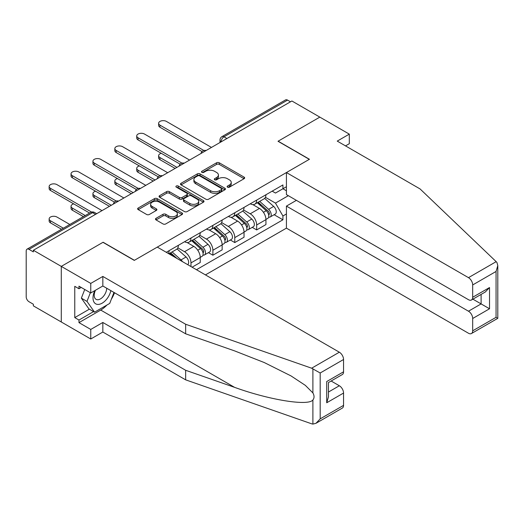 <?xml version="1.0" encoding="UTF-8"?>
<svg xmlns="http://www.w3.org/2000/svg" width="524" height="524" viewBox="0 0 524 524"><rect width="100%" height="100%" fill="white"/><g stroke="black" fill="none" stroke-linecap="round" stroke-linejoin="round"><path stroke-width="0.79" d="M227.514 187.16A1.362 0.786 0 0 0 229.447 187.16L244.086 178.71A1.945 1.127 0 0 0 244.656 177.911A1.945 1.127 0 0 0 244.086 177.119L219.281 162.8A1.945 1.127 0 0 0 216.53 162.8L201.891 171.25A1.362 0.786 0 0 0 201.491 171.807A1.362 0.786 0 0 0 201.891 172.363A1.362 0.786 0 0 0 203.816 172.363L205.716 171.269A6.236 3.603 0 0 1 214.532 171.269L216.595 172.462A6.236 3.603 0 0 1 218.423 175.009A6.236 3.603 0 0 1 216.595 177.557L214.702 178.651A1.362 0.786 0 0 0 214.303 179.208A1.362 0.786 0 0 0 214.702 179.765A1.362 0.786 0 0 0 216.635 179.765L218.528 178.671A6.236 3.603 0 0 1 227.344 178.671L229.407 179.863A6.236 3.603 0 0 1 231.235 182.404A6.236 3.603 0 0 1 229.407 184.952L227.514 186.046A1.362 0.786 0 0 0 227.115 186.603A1.362 0.786 0 0 0 227.514 187.16L227.514 186.046M156.047 218.318A1.945 1.127 0 0 0 155.477 219.117A1.945 1.127 0 0 0 156.047 219.91L163.003 223.931A1.945 1.127 0 0 0 165.761 223.931L182.018 214.545A1.945 1.127 0 0 0 182.588 213.746A1.945 1.127 0 0 0 182.018 212.954L157.22 198.635A1.945 1.127 0 0 0 154.462 198.635L138.205 208.021A1.945 1.127 0 0 0 137.635 208.814A1.945 1.127 0 0 0 138.205 209.613L146.609 214.46A1.945 1.127 0 0 0 149.366 214.46L156.322 210.445A1.945 1.127 0 0 0 156.892 209.652A1.945 1.127 0 0 0 156.322 208.853L152.157 206.449A5.214 3.006 0 0 1 150.63 204.321A5.214 3.006 0 0 1 153.846 201.543A5.214 3.006 0 0 1 159.525 202.192L175.848 211.617A5.214 3.006 0 0 1 177.381 213.746A5.214 3.006 0 0 1 174.158 216.53A5.214 3.006 0 0 1 168.479 215.875L165.761 214.303A1.945 1.127 0 0 0 163.003 214.303L156.047 218.318L156.047 219.91M33.359 250.262L291.901 100.994L319.837 117.121L278.008 141.27L309.304 159.342L134.419 260.31L103.117 242.239L61.288 266.389L33.359 250.262L33.359 251.887L29.01 249.372A3.969 2.292 -120 0 0 27.025 249.175A3.969 2.292 -120 0 0 26.2 250.996L26.2 296.859A3.969 2.292 -120 0 0 29.01 301.726L33.359 304.234L33.359 305.859L61.288 321.985L61.288 266.389L61.288 321.985L90.763 339.002L90.763 329.439L102.835 322.47L102.835 332.033L90.763 339.002M205.853 199.192A1.945 1.127 0 0 0 208.604 199.192L224.862 189.806A1.945 1.127 0 0 0 225.431 189.007A1.945 1.127 0 0 0 224.862 188.214L200.063 173.896A1.945 1.127 0 0 0 197.312 173.896L181.055 183.282A1.945 1.127 0 0 0 180.479 184.081A1.945 1.127 0 0 0 181.055 184.874L205.853 199.192M176.843 187.454A1.362 0.786 0 0 1 178.226 187.644L178.226 186.027L203.443 200.581A1.945 1.127 0 0 1 204.013 201.38A1.945 1.127 0 0 1 203.443 202.172L187.186 211.558A1.945 1.127 0 0 1 184.428 211.558L159.63 197.24L159.63 195.649A1.945 1.127 0 0 0 159.06 196.448A1.945 1.127 0 0 0 159.63 197.24M159.63 195.649L166.586 191.633A1.945 1.127 0 0 1 169.344 191.633L179.398 197.443A1.945 1.127 0 0 0 182.156 197.443L186.767 194.777A1.945 1.127 0 0 0 187.343 193.978A1.945 1.127 0 0 0 186.767 193.186L176.3 187.14A1.362 0.786 0 0 1 175.9 186.583A1.362 0.786 0 0 1 176.739 185.856A1.362 0.786 0 0 1 178.226 186.027M205.441 274.897L286.425 228.143L468.476 333.244A5.954 3.439 -120 0 0 471.449 333.539A5.954 3.439 -120 0 0 472.687 330.814L472.687 318.494A5.954 3.439 -120 0 0 468.476 311.204L481.111 303.913L489.527 308.774L472.687 318.494M226.918 138.513L223.971 136.816A3.969 2.292 60 0 0 221.98 136.62L285.567 99.907A3.969 2.292 60 0 1 287.552 100.104L223.971 136.816A3.969 2.292 120 0 0 221.161 141.677L221.161 141.84M290.499 101.807L287.552 100.104M256.668 200.103A9.131 5.273 60 0 1 254.782 204.203L264.044 198.851A9.131 5.273 -120 0 0 265.937 194.758M243.522 209.934L250.217 213.799A9.131 5.273 60 0 1 256.668 224.979L265.937 219.635A9.131 5.273 -120 0 0 259.478 208.447L252.85 204.622M265.937 219.635L265.937 224.573L256.668 229.925L252.227 227.357M254.782 204.203A9.131 5.273 60 0 1 250.282 203.79M256.668 224.979L256.668 229.925M234.772 212.744A9.131 5.273 60 0 1 232.885 216.844L242.147 211.493A9.131 5.273 -120 0 0 244.04 207.399M230.331 239.999L234.778 242.566L244.04 237.215L244.04 232.276A9.131 5.273 -120 0 0 237.582 221.089L230.953 217.263M232.885 216.844A9.131 5.273 60 0 1 228.392 216.432M221.626 222.576L228.32 226.44A9.131 5.273 60 0 1 234.778 237.621L234.778 242.566M212.882 225.386A9.131 5.273 60 0 1 210.989 229.486L220.25 224.134A9.131 5.273 -120 0 0 222.143 220.041M208.441 252.647L212.882 255.208L222.143 249.856L222.143 244.918A9.131 5.273 -120 0 0 215.685 233.73L209.056 229.905M210.989 229.486A9.131 5.273 60 0 1 206.495 229.073M199.729 235.217L206.423 239.082A9.131 5.273 60 0 1 212.882 250.262L212.882 255.208M190.985 238.027A9.131 5.273 60 0 1 189.092 242.127L198.354 236.776A9.131 5.273 -120 0 0 200.247 232.682M192.105 267.201L200.247 262.498L200.247 257.559A9.131 5.273 -120 0 0 193.788 246.372L187.16 242.547M189.092 242.127A9.131 5.273 60 0 1 184.599 241.715M177.833 247.859L184.527 251.723A9.131 5.273 60 0 1 190.985 262.904L190.985 266.552M168.885 253.793L176.457 249.417A9.131 5.273 -120 0 0 178.35 245.324M169.088 250.668A9.131 5.273 60 0 1 168.407 253.518M286.425 190.782L282.921 188.758L275.48 193.055L272.179 191.149M265.419 197.293L275.48 203.102L288.324 195.688M286.425 213.962L282.921 215.986L275.48 203.102M196.461 269.716L282.921 219.792L282.921 215.986M286.425 186.734L282.921 188.758L282.921 184.946L166.278 252.293M274.124 214.716L282.921 219.792M228.058 187.35L229.407 186.577A6.236 3.603 0 0 0 231.235 184.029L231.235 182.404M218.423 175.009L218.423 176.634A6.236 3.603 0 0 1 216.595 179.175L215.246 179.955M244.06 178.723L219.281 164.418A1.945 1.127 0 0 0 216.53 164.418L202.434 172.56M224.835 189.819L200.063 175.52A1.945 1.127 0 0 0 197.312 175.52L181.075 184.887M221.423 189.564A1.362 0.786 0 0 0 221.816 189.007A1.362 0.786 0 0 0 221.423 188.45L199.651 175.887A1.362 0.786 0 0 0 197.725 175.887L195.727 177.04A6.236 3.603 0 0 0 193.9 179.581A6.236 3.603 0 0 0 195.727 182.129L210.602 190.723A6.236 3.603 0 0 0 219.425 190.723L221.423 189.564L221.423 191.188A1.362 0.786 0 0 0 221.816 190.631L221.816 189.007M193.9 179.581L193.9 181.206A6.236 3.603 0 0 0 195.727 183.747L195.727 182.129M221.423 191.188L219.425 192.341A6.236 3.603 0 0 1 210.602 192.341L195.727 183.747M159.656 197.26L166.586 193.258L166.586 191.633M187.343 193.978L187.343 195.603A1.945 1.127 0 0 1 186.767 196.395L182.156 199.061A1.945 1.127 0 0 1 179.398 199.061L169.344 193.258A1.945 1.127 0 0 0 166.586 193.258M178.226 187.644L203.417 202.192M189.832 203.469A5.214 3.006 0 0 0 195.518 204.118A5.214 3.006 0 0 0 198.734 201.34A5.214 3.006 0 0 0 197.207 199.212L191.457 195.891A1.945 1.127 0 0 0 188.699 195.891L184.081 198.557A1.945 1.127 0 0 0 183.511 199.349A1.945 1.127 0 0 0 184.081 200.148L189.832 203.469L189.832 205.087A5.214 3.006 0 0 0 195.518 205.742A5.214 3.006 0 0 0 198.734 202.958L198.734 201.34M183.511 199.349L183.511 200.974A1.945 1.127 0 0 0 184.081 201.766L184.081 200.148M189.832 205.087L184.081 201.766M177.381 213.746L177.381 215.371A5.214 3.006 0 0 1 174.158 218.148A5.214 3.006 0 0 1 168.479 217.493L165.761 215.927A1.945 1.127 0 0 0 163.003 215.927L156.073 219.929M150.63 204.321L150.63 205.945A5.214 3.006 0 0 0 152.157 208.067L152.157 206.449M156.296 210.458L152.157 208.067M181.992 214.558L157.22 200.253A1.945 1.127 0 0 0 154.462 200.253L138.231 209.626M257.304 202.742L266.225 210.707A4.965 2.862 60 0 1 267.784 218.377L265.93 219.451M257.539 202.958L261.738 205.382M161.287 153.296A4.565 2.633 -0 0 0 158.628 155.694A4.565 2.633 -0 0 0 159.964 157.56L176.948 167.366M258.208 202.225L268.131 211.087A2.384 1.376 60 0 1 268.877 214.768A2.384 1.376 60 0 1 268.661 214.853M259.688 201.367L268.616 209.331A4.965 2.862 60 0 1 270.168 217.002A4.965 2.862 60 0 1 268.674 217.159M264.666 198.38L273.666 206.41A4.965 2.862 60 0 1 275.224 214.087L270.168 217.002M175.121 168.42L159.964 159.669A4.565 2.633 180 0 1 158.628 157.803L158.628 155.694M202.041 151.541L159.964 127.253A4.565 2.633 180 0 1 158.628 125.387L158.628 123.278A4.565 2.633 -0 0 0 159.964 125.144L203.849 150.48M211.473 147.427L166.422 121.417A4.565 2.633 -0 0 0 161.444 120.848A4.565 2.633 -0 0 0 158.628 123.278M235.407 215.384L244.328 223.348A4.965 2.862 60 0 1 245.887 231.018L244.04 232.093M235.643 215.6L239.841 218.023M139.391 165.944A4.565 2.633 -0 0 0 136.731 168.335A4.565 2.633 -0 0 0 138.067 170.202L155.052 180.007M236.311 214.866L246.234 223.728A2.384 1.376 60 0 1 246.987 227.409A2.384 1.376 60 0 1 246.765 227.495M237.798 214.008L246.719 221.973A4.965 2.862 60 0 1 248.278 229.643A4.965 2.862 60 0 1 246.778 229.8M242.769 211.021L251.769 219.052A4.965 2.862 60 0 1 253.328 226.728L248.278 229.643M153.224 181.062L138.067 172.311A4.565 2.633 180 0 1 136.731 170.444L136.731 168.335M213.51 228.025L222.431 235.99A4.965 2.862 60 0 1 223.99 243.66L222.143 244.734M213.746 228.241L217.951 230.665M117.494 178.586A4.565 2.633 -0 0 0 114.835 180.977A4.565 2.633 -0 0 0 116.171 182.843L133.155 192.649M214.414 227.508L224.338 236.37A2.384 1.376 60 0 1 225.091 240.051A2.384 1.376 60 0 1 224.868 240.136M215.901 226.65L224.822 234.614A4.965 2.862 60 0 1 226.381 242.285A4.965 2.862 60 0 1 224.881 242.442M220.873 223.663L229.872 231.693A4.965 2.862 60 0 1 231.431 239.37L226.381 242.285M131.328 193.703L116.171 184.952A4.565 2.633 180 0 1 114.835 183.086L114.835 180.977M496.182 261.659L496.942 262.524L497.8 265.583L496.058 271.452L472.687 284.945A5.954 3.439 -120 0 0 468.476 277.654L496.182 261.659L420.051 188.922L337.24 141.107L349.311 134.137L319.837 117.121L278.146 141.192L309.448 159.263L286.425 172.553L468.476 277.654M349.311 134.137L349.311 143.7L345.519 145.888M286.425 228.143L286.425 206.102L468.476 311.204M286.425 172.553L286.425 194.594L468.476 299.695A5.954 3.439 -120 0 0 471.449 299.99A5.954 3.439 -120 0 0 472.687 297.265L472.687 284.945M296.394 200.345L286.425 206.102M472.884 299.165L481.111 303.913L481.111 294.416M472.687 297.265L489.527 287.538L485.316 291.986L471.449 299.99M472.687 330.814L496.058 317.321L496.942 317.832M102.835 322.47L185.647 370.278L185.647 379.841L311.636 423.798L312.894 424.093L315.972 423.307L320.184 418.859L343.554 405.366A5.954 3.439 60 0 1 342.323 408.091L315.972 423.307M185.647 370.278L234.595 387.354C269.369 399.989 308.322 406.264 312.894 399.969C314.42 398.05 314.42 395.692 312.894 392.908L305.335 385.363L291.03 375.918L264.266 362.549L234.595 350.89L185.647 333.814L102.835 285.999L90.763 292.968L78.973 286.163L78.973 288.757L74.762 286.327L74.762 317.603L78.973 320.04L93.573 311.61M185.647 379.841L102.835 332.033M343.554 359.503L320.184 372.996L311.636 368.202L185.647 324.251L102.835 276.436L90.763 283.405L61.288 266.389L102.979 242.324L134.275 260.395L157.298 247.105L339.342 352.207A5.954 3.439 60 0 1 343.554 359.503L343.554 371.817A5.954 3.439 60 0 1 342.323 374.542L328.456 382.553L328.456 396.904L326.714 402.773L326.714 381.544C328.98 382.854 328.98 382.854 326.714 381.544L343.554 371.817M90.763 283.405L90.763 292.968M106.922 305.04A22.329 12.89 -60 0 1 100.732 310.07L78.973 322.627L90.763 329.439M78.973 322.627L78.973 320.04M102.835 276.436L102.835 285.999M185.647 324.251L185.647 333.814M328.456 392.044L339.342 385.756A5.954 3.439 60 0 1 343.554 393.052L343.554 405.366M339.342 385.756L331.122 381.014M114.527 292.746A22.329 12.89 -60 0 1 111.357 299.197M81.22 287.46L78.973 288.757M74.762 317.603L89.362 309.18M94.785 290.65A12.903 7.447 120 0 0 93.01 297.914A12.903 7.447 120 0 0 100.805 303.835A12.903 7.447 120 0 0 110.872 290.637M95.473 290.25A8.836 5.102 120 0 0 94.228 295.294A8.836 5.102 120 0 0 96.056 299.335A8.836 5.102 120 0 0 102.802 297.036A8.836 5.102 120 0 0 106.719 288.239M113.977 292.431L109.713 303.429L94.556 312.173L88.942 308.931L81.364 298.156L84.731 289.484M94.556 312.173L86.984 301.398L90.344 292.726M81.364 298.156L86.984 301.398M180.145 164.182L138.067 139.895A4.565 2.633 180 0 1 136.731 138.028L136.731 135.919A4.565 2.633 -0 0 0 138.067 137.786L181.952 163.121M189.577 160.069L144.526 134.059A4.565 2.633 -0 0 0 139.548 133.489A4.565 2.633 -0 0 0 136.731 135.919M158.248 176.824L116.171 152.536A4.565 2.633 180 0 1 114.835 150.67L114.835 148.561A4.565 2.633 -0 0 0 116.171 150.427L160.056 175.763M167.68 172.71L122.629 146.7A4.565 2.633 -0 0 0 117.651 146.131A4.565 2.633 -0 0 0 114.835 148.561M191.614 240.667L200.541 248.631A4.965 2.862 60 0 1 202.094 256.302L200.247 257.376M191.85 240.883L196.055 243.306M95.597 191.227A4.565 2.633 -0 0 0 92.938 193.618A4.565 2.633 -0 0 0 94.274 195.485L111.258 205.29M192.518 240.149L202.447 249.011A2.384 1.376 60 0 1 203.194 252.692A2.384 1.376 60 0 1 202.978 252.778M194.004 239.291L202.926 247.256A4.965 2.862 60 0 1 204.484 254.926A4.965 2.862 60 0 1 202.984 255.083M198.976 236.304L207.976 244.335A4.965 2.862 60 0 1 209.534 252.011L204.484 254.926M109.431 206.345L94.274 197.594A4.565 2.633 180 0 1 92.938 195.727L92.938 193.618M169.717 253.308L172.782 256.046M169.953 253.524L174.158 255.948M73.701 203.869A4.565 2.633 -0 0 0 71.041 206.26A4.565 2.633 -0 0 0 72.377 208.126L85.248 215.561M176.981 258.47L170.621 252.791M172.108 251.933L181.029 259.897A4.965 2.862 60 0 1 182.463 261.633M177.079 248.946L186.079 256.976A4.965 2.862 60 0 1 187.664 264.633M83.427 216.608L72.377 210.235A4.565 2.633 180 0 1 71.041 208.369L71.041 206.26M69.81 224.469L56.939 217.041A4.565 2.633 -0 0 0 51.961 216.471A4.565 2.633 -0 0 0 49.145 218.901A4.565 2.633 -0 0 0 50.481 220.768L63.358 228.202M61.531 229.25L50.481 222.877A4.565 2.633 180 0 1 49.145 221.01L49.145 218.901M136.351 189.465L94.274 165.178A4.565 2.633 180 0 1 92.938 163.311L92.938 161.202A4.565 2.633 -0 0 0 94.274 163.069L138.159 188.404M145.79 185.352L100.732 159.342A4.565 2.633 -0 0 0 95.754 158.772A4.565 2.633 -0 0 0 92.938 161.202M114.455 202.107L72.377 177.819A4.565 2.633 180 0 1 71.041 175.953L71.041 173.85A4.565 2.633 -0 0 0 72.377 175.71L116.269 201.052M123.893 197.993L78.836 171.983A4.565 2.633 -0 0 0 73.858 171.413A4.565 2.633 -0 0 0 71.041 173.85M89.604 213.045L50.481 190.461A4.565 2.633 180 0 1 49.145 188.594L49.145 186.492A4.565 2.633 -0 0 0 50.481 188.352L91.562 212.069M101.997 210.635L56.939 184.625A4.565 2.633 -0 0 0 51.961 184.055A4.565 2.633 -0 0 0 49.145 186.492M221.298 141.755L221.161 141.677A3.969 2.292 0 0 1 219.995 140.052L219.995 142.508M190.985 262.904L200.247 257.559M212.882 250.262L222.143 244.918M234.778 237.621L244.04 232.276M184.527 251.723L193.788 246.372M206.423 239.082L215.685 233.73M228.32 226.44L237.582 221.089M250.217 213.799L259.478 208.447M205.755 150.729A3.969 2.292 120 0 0 204 151.744M183.858 163.37A3.969 2.292 120 0 0 182.103 164.385M161.962 176.018A3.969 2.292 120 0 0 160.206 177.027M140.065 188.66A3.969 2.292 120 0 0 138.316 189.668M118.169 201.301A3.969 2.292 120 0 0 116.42 202.31M95.538 214.362L92.591 212.665L29.01 249.372M96.698 213.694L94.575 212.469A3.969 2.292 120 0 0 92.591 212.665A3.969 2.292 60 0 0 90.606 212.469L27.025 249.175M229.407 186.577L229.407 184.952M214.702 179.765L214.702 178.651M216.595 179.175L216.595 177.557M201.891 172.363L201.891 171.25M216.53 164.418L216.53 162.8M219.281 164.418L219.281 162.8M244.086 178.71L244.086 177.119M181.055 184.874L181.055 183.282M197.312 175.52L197.312 173.896M200.063 175.52L200.063 173.896M224.862 189.806L224.862 188.214M210.602 192.341L210.602 190.723M219.425 192.341L219.425 190.723M169.344 193.258L169.344 191.633M179.398 199.061L179.398 197.443M182.156 199.061L182.156 197.443M186.767 196.395L186.767 194.777M203.443 202.172L203.443 200.581M163.003 215.927L163.003 214.303M165.761 215.927L165.761 214.303M168.479 217.493L168.479 215.875M156.322 210.445L156.322 208.853M138.205 209.613L138.205 208.021M154.462 200.253L154.462 198.635M157.22 200.253L157.22 198.635M182.018 214.545L182.018 212.954M266.225 210.707L263.448 212.312M269.375 213.674L268.478 214.192M273.666 206.41L268.616 209.331M159.964 159.669L159.964 157.56M159.964 125.144L159.964 127.253M244.328 223.348L241.551 224.953M247.479 226.316L246.581 226.833M251.769 219.052L246.719 221.973M138.067 172.311L138.067 170.202M222.431 235.99L219.654 237.595M225.582 238.957L224.685 239.475M229.872 231.693L224.822 234.614M116.171 184.952L116.171 182.843M496.058 317.321L496.058 271.452M489.527 287.538L489.527 308.774M312.894 424.093L312.894 399.969M312.894 392.908L312.894 368.785M320.184 372.996L320.184 418.859M343.554 393.052L326.714 402.773M311.636 368.202L339.342 352.207M100.732 310.07L234.595 387.354M138.067 137.786L138.067 139.895M116.171 150.427L116.171 152.536M200.541 248.631L197.758 250.236M203.685 251.599L202.788 252.116M207.976 244.335L202.926 247.256M94.274 197.594L94.274 195.485M186.079 256.976L181.029 259.897M72.377 210.235L72.377 208.126M50.481 222.877L50.481 220.768M94.274 163.069L94.274 165.178M72.377 175.71L72.377 177.819M50.481 188.352L50.481 190.461M206.089 150.539A3.969 3.969 0 0 0 201 153.48M184.193 163.18A3.969 3.969 0 0 0 179.103 166.121M162.302 175.822A3.969 3.969 0 0 0 157.207 178.763M140.406 188.463A3.969 3.969 0 0 0 135.31 191.404M118.509 201.105A3.969 3.969 0 0 0 113.413 204.046M94.575 212.469A3.969 3.969 0 0 0 90.606 212.469M221.98 136.62A3.969 3.969 0 0 0 219.995 140.052M497.8 265.583L497.8 318.33L471.449 333.539"/></g></svg>

